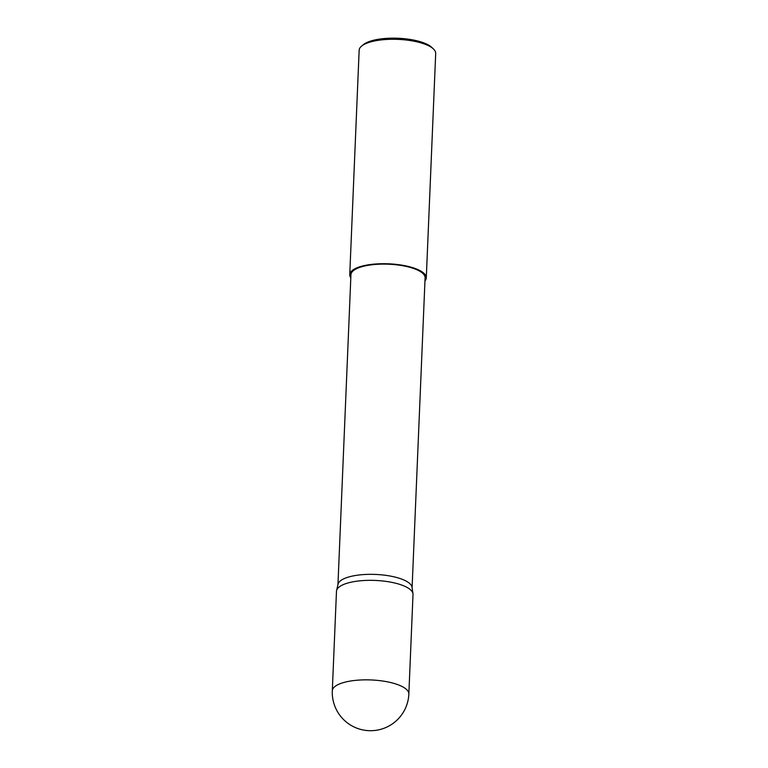 <?xml version="1.0" encoding="UTF-8"?>
<svg xmlns="http://www.w3.org/2000/svg" width="768" height="768" viewBox="0 0 768 768"><rect width="100%" height="100%" fill="white"/><g stroke="black" fill="none" stroke-linecap="round" stroke-linejoin="round"><path stroke-width="1.15" d="M395.357 583.152A38.304 12.47 -177.6 0 0 336.586 590.534A38.304 12.47 -177.6 0 0 336.48 591.293L332.304 690.806A38.304 12.47 2.4 0 1 338.323 684.48A38.304 12.47 2.4 0 1 391.181 682.666A38.304 12.47 2.4 0 1 408.845 694.013L413.011 594.499A38.304 12.47 -177.6 0 0 412.973 593.741A38.304 12.47 -177.6 0 0 395.357 583.152M412.099 587.693L425.088 277.824A37.104 12.077 -177.6 0 0 407.981 266.832A37.104 12.077 -177.6 0 0 370.426 264.97A37.104 12.077 -177.6 0 0 350.938 274.723L337.958 584.582M412.973 593.741L412.051 587.318A37.104 12.077 -177.6 0 0 394.982 577.066A37.104 12.077 -177.6 0 0 338.035 584.218L336.586 590.534M361.67 46.042L363.446 44.592A36.48 11.875 2.4 0 1 417.12 40.838A36.48 11.875 2.4 0 1 431.885 47.462L433.536 49.056A38.304 12.47 -177.6 0 0 418.032 42.096A38.304 12.47 -177.6 0 0 361.67 46.042A38.304 12.47 -177.6 0 0 359.155 50.237L349.747 274.666A38.304 12.47 -177.6 0 0 350.813 277.814M424.963 280.915A38.304 12.47 -177.6 0 0 426.288 277.882A38.304 12.47 -177.6 0 0 408.624 266.525A38.304 12.47 -177.6 0 0 369.859 264.605A38.304 12.47 -177.6 0 0 349.747 274.666M426.288 277.882L435.696 53.443A38.304 12.47 -177.6 0 0 433.536 49.056M332.304 690.806A38.304 38.304 0 0 0 361.43 729.6A38.304 38.304 0 0 0 408.845 694.013"/></g></svg>
